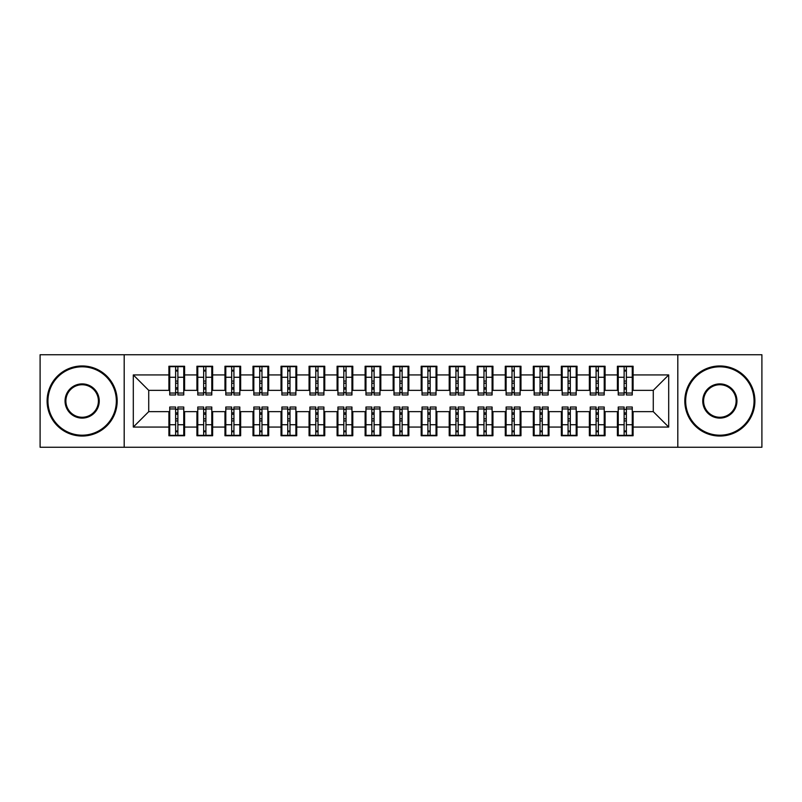 <?xml version="1.0" encoding="UTF-8"?>
<svg xmlns="http://www.w3.org/2000/svg" width="802" height="802" viewBox="0 0 802 802"><rect width="100%" height="100%" fill="white"/><g stroke="black" fill="none" stroke-linecap="round" stroke-linejoin="round"><path stroke-width="1.2" d="M677.81 447.255L761.9 447.255L761.9 354.745L677.81 354.745L677.81 447.255L124.19 447.255L124.19 354.745L40.1 354.745L40.1 447.255L124.19 447.255M624.126 383.196L626.372 383.196L624.126 383.196M626.372 418.804L624.126 418.804L626.372 418.804M596.097 383.196L598.342 383.196L596.097 383.196M598.342 418.804L596.097 418.804L598.342 418.804M568.067 383.196L570.312 383.196L568.067 383.196M570.312 418.804L568.067 418.804L570.312 418.804M540.037 383.196L542.272 383.196L540.037 383.196M542.272 418.804L540.037 418.804L542.272 418.804M512.007 383.196L514.242 383.196L512.007 383.196M514.242 418.804L512.007 418.804L514.242 418.804M483.977 383.196L486.212 383.196L483.977 383.196M486.212 418.804L483.977 418.804L486.212 418.804M455.937 383.196L458.183 383.196L455.937 383.196M458.183 418.804L455.937 418.804L458.183 418.804M427.907 383.196L430.153 383.196L427.907 383.196M430.153 418.804L427.907 418.804L430.153 418.804M399.877 383.196L402.123 383.196L399.877 383.196M402.123 418.804L399.877 418.804L402.123 418.804M371.847 383.196L374.093 383.196L371.847 383.196M374.093 418.804L371.847 418.804L374.093 418.804M343.817 383.196L346.063 383.196L343.817 383.196M346.063 418.804L343.817 418.804L346.063 418.804M315.787 383.196L318.023 383.196L315.787 383.196M318.023 418.804L315.787 418.804L318.023 418.804M287.758 383.196L289.993 383.196L287.758 383.196M289.993 418.804L287.758 418.804L289.993 418.804M259.728 383.196L261.963 383.196L259.728 383.196M261.963 418.804L259.728 418.804L261.963 418.804M231.688 383.196L233.933 383.196L231.688 383.196M233.933 418.804L231.688 418.804L233.933 418.804M203.658 383.196L205.903 383.196L203.658 383.196M205.903 418.804L203.658 418.804L205.903 418.804M677.81 354.745L124.19 354.745M169.743 390.343L148.721 390.343L133.302 374.935L133.302 427.065L168.901 427.065L168.901 435.757L184.6 435.757L184.6 427.065L196.931 427.065L196.931 435.757L212.63 435.757L212.63 427.065L224.961 427.065L224.961 435.757L240.66 435.757L240.66 427.065L253.001 427.065L253.001 435.757L268.69 435.757L268.69 427.065L281.031 427.065L281.031 435.757L296.72 435.757L296.72 427.065L309.061 427.065L309.061 435.757L324.76 435.757L324.76 427.065L337.091 427.065L337.091 435.757L352.79 435.757L352.79 427.065L365.121 427.065L365.121 435.757L380.82 435.757L380.82 427.065L393.15 427.065L393.15 435.757L408.85 435.757L408.85 427.065L421.18 427.065L421.18 435.757L436.879 435.757L436.879 427.065L449.21 427.065L449.21 435.757L464.909 435.757L464.909 427.065L477.24 427.065L477.24 435.757L492.939 435.757L492.939 427.065L505.28 427.065L505.28 435.757L520.969 435.757L520.969 427.065L533.31 427.065L533.31 435.757L548.999 435.757L548.999 427.065L561.34 427.065L561.34 435.757L577.039 435.757L577.039 427.065L589.37 427.065L589.37 435.757L605.069 435.757L605.069 427.065L617.4 427.065L617.4 435.757L633.099 435.757L633.099 411.657L653.279 411.657L653.279 390.343L632.257 390.343M133.302 374.935L168.901 374.935L168.901 390.343M653.279 390.343L668.698 374.935L633.099 374.935L633.099 366.243L617.4 366.243L617.4 374.935L605.069 374.935L605.069 366.243L589.37 366.243L589.37 374.935L577.039 374.935L577.039 366.243L561.34 366.243L561.34 374.935L548.999 374.935L548.999 366.243L533.31 366.243L533.31 374.935L520.969 374.935L520.969 366.243L505.28 366.243L505.28 374.935L492.939 374.935L492.939 366.243L477.24 366.243L477.24 374.935L464.909 374.935L464.909 366.243L449.21 366.243L449.21 374.935L436.879 374.935L436.879 366.243L421.18 366.243L421.18 374.935L408.85 374.935L408.85 366.243L393.15 366.243L393.15 374.935L380.82 374.935L380.82 366.243L365.121 366.243L365.121 374.935L352.79 374.935L352.79 366.243L337.091 366.243L337.091 374.935L324.76 374.935L324.76 366.243L309.061 366.243L309.061 374.935L296.72 374.935L296.72 366.243L281.031 366.243L281.031 374.935L268.69 374.935L268.69 366.243L253.001 366.243L253.001 374.935L240.66 374.935L240.66 366.243L224.961 366.243L224.961 374.935L212.63 374.935L212.63 366.243L196.931 366.243L196.931 374.935L184.6 374.935L184.6 366.243L168.901 366.243L168.901 374.935M668.698 374.935L668.698 427.065L633.099 427.065M605.069 427.065L605.069 411.657L618.242 411.657M617.4 427.065L617.4 411.657M633.099 374.935L633.099 390.343M577.039 427.065L577.039 411.657L590.212 411.657M589.37 427.065L589.37 411.657M617.4 374.935L617.4 390.343L604.227 390.343M605.069 374.935L605.069 390.343M548.999 427.065L548.999 411.657L562.182 411.657M561.34 427.065L561.34 411.657M589.37 374.935L589.37 390.343L576.197 390.343M577.039 374.935L577.039 390.343M520.969 427.065L520.969 411.657L534.152 411.657M533.31 427.065L533.31 411.657M561.34 374.935L561.34 390.343L548.167 390.343M548.999 374.935L548.999 390.343M492.939 427.065L492.939 411.657L506.112 411.657M505.28 427.065L505.28 411.657M533.31 374.935L533.31 390.343L520.127 390.343M520.969 374.935L520.969 390.343M464.909 427.065L464.909 411.657L478.082 411.657M477.24 427.065L477.24 411.657M505.28 374.935L505.28 390.343L492.097 390.343M492.939 374.935L492.939 390.343M436.879 427.065L436.879 411.657L450.052 411.657M449.21 427.065L449.21 411.657M477.24 374.935L477.24 390.343L464.067 390.343M464.909 374.935L464.909 390.343M408.85 427.065L408.85 411.657L422.022 411.657M421.18 427.065L421.18 411.657M449.21 374.935L449.21 390.343L436.037 390.343M436.879 374.935L436.879 390.343M380.82 427.065L380.82 411.657L393.993 411.657M393.15 427.065L393.15 411.657M421.18 374.935L421.18 390.343L408.007 390.343M408.85 374.935L408.85 390.343M352.79 427.065L352.79 411.657L365.963 411.657M365.121 427.065L365.121 411.657M393.15 374.935L393.15 390.343L379.978 390.343M380.82 374.935L380.82 390.343M324.76 427.065L324.76 411.657L337.933 411.657M337.091 427.065L337.091 411.657M365.121 374.935L365.121 390.343L351.948 390.343M352.79 374.935L352.79 390.343M296.72 427.065L296.72 411.657L309.903 411.657M309.061 427.065L309.061 411.657M337.091 374.935L337.091 390.343L323.918 390.343M324.76 374.935L324.76 390.343M268.69 427.065L268.69 411.657L281.873 411.657M281.031 427.065L281.031 411.657M309.061 374.935L309.061 390.343L295.888 390.343M296.72 374.935L296.72 390.343M240.66 427.065L240.66 411.657L253.833 411.657M253.001 427.065L253.001 411.657M281.031 374.935L281.031 390.343L267.848 390.343M268.69 374.935L268.69 390.343M212.63 427.065L212.63 411.657L225.803 411.657M224.961 427.065L224.961 411.657M253.001 374.935L253.001 390.343L239.818 390.343M240.66 374.935L240.66 390.343M184.6 427.065L184.6 411.657L197.773 411.657M196.931 427.065L196.931 411.657M224.961 374.935L224.961 390.343L211.788 390.343M212.63 374.935L212.63 390.343M175.628 383.196L177.874 383.196L175.628 383.196M177.874 418.804L175.628 418.804L177.874 418.804M133.302 427.065L148.721 411.657L169.743 411.657M168.901 427.065L168.901 411.657M196.931 374.935L196.931 390.343L183.758 390.343M184.6 374.935L184.6 390.343M148.721 390.343L148.721 411.657M618.242 390.343L617.4 390.343M590.212 390.343L589.37 390.343M562.182 390.343L561.34 390.343M534.152 390.343L533.31 390.343M506.112 390.343L505.28 390.343M478.082 390.343L477.24 390.343M450.052 390.343L449.21 390.343M422.022 390.343L421.18 390.343M393.993 390.343L393.15 390.343M365.963 390.343L365.121 390.343M337.933 390.343L337.091 390.343M309.903 390.343L309.061 390.343M281.873 390.343L281.031 390.343M253.833 390.343L253.001 390.343M225.803 390.343L224.961 390.343M197.773 390.343L196.931 390.343M183.758 411.657L184.6 411.657M211.788 411.657L212.63 411.657M239.818 411.657L240.66 411.657M267.848 411.657L268.69 411.657M295.888 411.657L296.72 411.657M323.918 411.657L324.76 411.657M351.948 411.657L352.79 411.657M379.978 411.657L380.82 411.657M408.007 411.657L408.85 411.657M436.037 411.657L436.879 411.657M464.067 411.657L464.909 411.657M492.097 411.657L492.939 411.657M520.127 411.657L520.969 411.657M548.167 411.657L548.999 411.657M576.197 411.657L577.039 411.657M604.227 411.657L605.069 411.657M632.257 411.657L633.099 411.657M668.698 427.065L653.279 411.657M169.743 366.524L183.758 366.524L169.743 366.524L169.743 394.975L175.628 394.975L175.628 366.624L183.758 366.664L183.758 394.975L177.874 394.975L177.874 366.664M175.628 370.273L177.874 370.273M175.628 392.619L177.874 392.619M177.874 389.1L175.628 389.1M175.628 387.717L177.874 387.717M184.6 379.557L183.758 379.557M184.6 383.196L183.758 383.196M169.743 379.557L168.901 379.557M169.743 383.196L168.901 383.196M183.758 435.476L169.743 435.476L183.758 435.476L183.758 407.025L177.874 407.025L177.874 435.376L169.743 435.336L169.743 407.025L175.628 407.025L175.628 435.336M177.874 431.727L175.628 431.727M177.874 409.381L175.628 409.381M175.628 412.9L177.874 412.9M177.874 414.283L175.628 414.283M168.901 422.443L169.743 422.443M168.901 418.804L169.743 418.804M183.758 422.443L184.6 422.443M183.758 418.804L184.6 418.804M197.773 366.524L211.788 366.524L197.773 366.524L197.773 394.975L203.658 394.975L203.658 366.624L211.788 366.664L211.788 394.975L205.903 394.975L205.903 366.664M203.658 370.273L205.903 370.273M203.658 392.619L205.903 392.619M205.903 389.1L203.658 389.1M203.658 387.717L205.903 387.717M212.63 379.557L211.788 379.557M212.63 383.196L211.788 383.196M197.773 379.557L196.931 379.557M197.773 383.196L196.931 383.196M225.803 366.524L239.818 366.524L225.803 366.524L225.803 394.975L231.688 394.975L231.688 366.624L239.818 366.664L239.818 394.975L233.933 394.975L233.933 366.664M231.688 370.273L233.933 370.273M231.688 392.619L233.933 392.619M233.933 389.1L231.688 389.1M231.688 387.717L233.933 387.717M240.66 379.557L239.818 379.557M240.66 383.196L239.818 383.196M225.803 379.557L224.961 379.557M225.803 383.196L224.961 383.196M253.833 366.524L267.848 366.524L253.833 366.524L253.833 394.975L259.728 394.975L259.728 366.624L267.848 366.664L267.848 394.975L261.963 394.975L261.963 366.664M259.728 370.273L261.963 370.273M259.728 392.619L261.963 392.619M261.963 389.1L259.728 389.1M259.728 387.717L261.963 387.717M268.69 379.557L267.848 379.557M268.69 383.196L267.848 383.196M253.833 379.557L253.001 379.557M253.833 383.196L253.001 383.196M281.873 366.524L295.888 366.524L281.873 366.524L281.873 394.975L287.758 394.975L287.758 366.624L295.888 366.664L295.888 394.975L289.993 394.975L289.993 366.664M287.758 370.273L289.993 370.273M287.758 392.619L289.993 392.619M289.993 389.1L287.758 389.1M287.758 387.717L289.993 387.717M296.72 379.557L295.888 379.557M296.72 383.196L295.888 383.196M281.873 379.557L281.031 379.557M281.873 383.196L281.031 383.196M211.788 435.476L197.773 435.476L211.788 435.476L211.788 407.025L205.903 407.025L205.903 435.376L197.773 435.336L197.773 407.025L203.658 407.025L203.658 435.336M205.903 431.727L203.658 431.727M205.903 409.381L203.658 409.381M203.658 412.9L205.903 412.9M205.903 414.283L203.658 414.283M196.931 422.443L197.773 422.443M196.931 418.804L197.773 418.804M211.788 422.443L212.63 422.443M211.788 418.804L212.63 418.804M239.818 435.476L225.803 435.476L239.818 435.476L239.818 407.025L233.933 407.025L233.933 435.376L225.803 435.336L225.803 407.025L231.688 407.025L231.688 435.336M233.933 431.727L231.688 431.727M233.933 409.381L231.688 409.381M231.688 412.9L233.933 412.9M233.933 414.283L231.688 414.283M224.961 422.443L225.803 422.443M224.961 418.804L225.803 418.804M239.818 422.443L240.66 422.443M239.818 418.804L240.66 418.804M267.848 435.476L253.833 435.476L267.848 435.476L267.848 407.025L261.963 407.025L261.963 435.376L253.833 435.336L253.833 407.025L259.728 407.025L259.728 435.336M261.963 431.727L259.728 431.727M261.963 409.381L259.728 409.381M259.728 412.9L261.963 412.9M261.963 414.283L259.728 414.283M253.001 422.443L253.833 422.443M253.001 418.804L253.833 418.804M267.848 422.443L268.69 422.443M267.848 418.804L268.69 418.804M295.888 435.476L281.873 435.476L295.888 435.476L295.888 407.025L289.993 407.025L289.993 435.376L281.873 435.336L281.873 407.025L287.758 407.025L287.758 435.336M289.993 431.727L287.758 431.727M289.993 409.381L287.758 409.381M287.758 412.9L289.993 412.9M289.993 414.283L287.758 414.283M281.031 422.443L281.873 422.443M281.031 418.804L281.873 418.804M295.888 422.443L296.72 422.443M295.888 418.804L296.72 418.804M82.145 366.805A34.195 34.195 0 0 0 47.95 401A34.195 34.195 0 0 0 82.145 435.195A34.195 34.195 0 0 0 116.34 401A34.195 34.195 0 0 0 82.145 366.805M82.145 436.037A35.037 35.037 0 0 1 47.107 401A35.037 35.037 0 0 1 82.145 365.963A35.037 35.037 0 0 1 117.182 401A35.037 35.037 0 0 1 82.145 436.037M82.145 383.897A17.103 17.103 0 0 1 99.247 401A17.103 17.103 0 0 1 82.145 418.103A17.103 17.103 0 0 1 65.052 401A17.103 17.103 0 0 1 82.145 383.897M82.145 417.261A16.261 16.261 0 0 0 98.405 401A16.261 16.261 0 0 0 82.145 384.739A16.261 16.261 0 0 0 65.884 401A16.261 16.261 0 0 0 82.145 417.261M719.855 366.805A34.195 34.195 0 0 0 685.66 401A34.195 34.195 0 0 0 719.855 435.195A34.195 34.195 0 0 0 754.05 401A34.195 34.195 0 0 0 719.855 366.805M719.855 436.037A35.037 35.037 0 0 1 684.818 401A35.037 35.037 0 0 1 719.855 365.963A35.037 35.037 0 0 1 754.893 401A35.037 35.037 0 0 1 719.855 436.037M719.855 383.897A17.103 17.103 0 0 1 736.948 401A17.103 17.103 0 0 1 719.855 418.103A17.103 17.103 0 0 1 702.752 401A17.103 17.103 0 0 1 719.855 383.897M719.855 417.261A16.261 16.261 0 0 0 736.116 401A16.261 16.261 0 0 0 719.855 384.739A16.261 16.261 0 0 0 703.595 401A16.261 16.261 0 0 0 719.855 417.261M309.903 366.524L323.918 366.524L309.903 366.524L309.903 394.975L315.787 394.975L315.787 366.624L323.918 366.664L323.918 394.975L318.023 394.975L318.023 366.664M315.787 370.273L318.023 370.273M315.787 392.619L318.023 392.619M318.023 389.1L315.787 389.1M315.787 387.717L318.023 387.717M324.76 379.557L323.918 379.557M324.76 383.196L323.918 383.196M309.903 379.557L309.061 379.557M309.903 383.196L309.061 383.196M323.918 435.476L309.903 435.476L323.918 435.476L323.918 407.025L318.023 407.025L318.023 435.376L309.903 435.336L309.903 407.025L315.787 407.025L315.787 435.336M318.023 431.727L315.787 431.727M318.023 409.381L315.787 409.381M315.787 412.9L318.023 412.9M318.023 414.283L315.787 414.283M309.061 422.443L309.903 422.443M309.061 418.804L309.903 418.804M323.918 422.443L324.76 422.443M323.918 418.804L324.76 418.804M337.933 366.524L351.948 366.524L337.933 366.524L337.933 394.975L343.817 394.975L343.817 366.624L351.948 366.664L351.948 394.975L346.063 394.975L346.063 366.664M343.817 370.273L346.063 370.273M343.817 392.619L346.063 392.619M346.063 389.1L343.817 389.1M343.817 387.717L346.063 387.717M352.79 379.557L351.948 379.557M352.79 383.196L351.948 383.196M337.933 379.557L337.091 379.557M337.933 383.196L337.091 383.196M365.963 366.524L379.978 366.524L365.963 366.524L365.963 394.975L371.847 394.975L371.847 366.624L379.978 366.664L379.978 394.975L374.093 394.975L374.093 366.664M371.847 370.273L374.093 370.273M371.847 392.619L374.093 392.619M374.093 389.1L371.847 389.1M371.847 387.717L374.093 387.717M380.82 379.557L379.978 379.557M380.82 383.196L379.978 383.196M365.963 379.557L365.121 379.557M365.963 383.196L365.121 383.196M393.993 366.524L408.007 366.524L393.993 366.524L393.993 394.975L399.877 394.975L399.877 366.624L408.007 366.664L408.007 394.975L402.123 394.975L402.123 366.664M399.877 370.273L402.123 370.273M399.877 392.619L402.123 392.619M402.123 389.1L399.877 389.1M399.877 387.717L402.123 387.717M408.85 379.557L408.007 379.557M408.85 383.196L408.007 383.196M393.993 379.557L393.15 379.557M393.993 383.196L393.15 383.196M351.948 435.476L337.933 435.476L351.948 435.476L351.948 407.025L346.063 407.025L346.063 435.376L337.933 435.336L337.933 407.025L343.817 407.025L343.817 435.336M346.063 431.727L343.817 431.727M346.063 409.381L343.817 409.381M343.817 412.9L346.063 412.9M346.063 414.283L343.817 414.283M337.091 422.443L337.933 422.443M337.091 418.804L337.933 418.804M351.948 422.443L352.79 422.443M351.948 418.804L352.79 418.804M379.978 435.476L365.963 435.476L379.978 435.476L379.978 407.025L374.093 407.025L374.093 435.376L365.963 435.336L365.963 407.025L371.847 407.025L371.847 435.336M374.093 431.727L371.847 431.727M374.093 409.381L371.847 409.381M371.847 412.9L374.093 412.9M374.093 414.283L371.847 414.283M365.121 422.443L365.963 422.443M365.121 418.804L365.963 418.804M379.978 422.443L380.82 422.443M379.978 418.804L380.82 418.804M408.007 435.476L393.993 435.476L408.007 435.476L408.007 407.025L402.123 407.025L402.123 435.376L393.993 435.336L393.993 407.025L399.877 407.025L399.877 435.336M402.123 431.727L399.877 431.727M402.123 409.381L399.877 409.381M399.877 412.9L402.123 412.9M402.123 414.283L399.877 414.283M393.15 422.443L393.993 422.443M393.15 418.804L393.993 418.804M408.007 422.443L408.85 422.443M408.007 418.804L408.85 418.804M422.022 366.524L436.037 366.524L422.022 366.524L422.022 394.975L427.907 394.975L427.907 366.624L436.037 366.664L436.037 394.975L430.153 394.975L430.153 366.664M427.907 370.273L430.153 370.273M427.907 392.619L430.153 392.619M430.153 389.1L427.907 389.1M427.907 387.717L430.153 387.717M436.879 379.557L436.037 379.557M436.879 383.196L436.037 383.196M422.022 379.557L421.18 379.557M422.022 383.196L421.18 383.196M436.037 435.476L422.022 435.476L436.037 435.476L436.037 407.025L430.153 407.025L430.153 435.376L422.022 435.336L422.022 407.025L427.907 407.025L427.907 435.336M430.153 431.727L427.907 431.727M430.153 409.381L427.907 409.381M427.907 412.9L430.153 412.9M430.153 414.283L427.907 414.283M421.18 422.443L422.022 422.443M421.18 418.804L422.022 418.804M436.037 422.443L436.879 422.443M436.037 418.804L436.879 418.804M450.052 366.524L464.067 366.524L450.052 366.524L450.052 394.975L455.937 394.975L455.937 366.624L464.067 366.664L464.067 394.975L458.183 394.975L458.183 366.664M455.937 370.273L458.183 370.273M455.937 392.619L458.183 392.619M458.183 389.1L455.937 389.1M455.937 387.717L458.183 387.717M464.909 379.557L464.067 379.557M464.909 383.196L464.067 383.196M450.052 379.557L449.21 379.557M450.052 383.196L449.21 383.196M464.067 435.476L450.052 435.476L464.067 435.476L464.067 407.025L458.183 407.025L458.183 435.376L450.052 435.336L450.052 407.025L455.937 407.025L455.937 435.336M458.183 431.727L455.937 431.727M458.183 409.381L455.937 409.381M455.937 412.9L458.183 412.9M458.183 414.283L455.937 414.283M449.21 422.443L450.052 422.443M449.21 418.804L450.052 418.804M464.067 422.443L464.909 422.443M464.067 418.804L464.909 418.804M478.082 366.524L492.097 366.524L478.082 366.524L478.082 394.975L483.977 394.975L483.977 366.624L492.097 366.664L492.097 394.975L486.212 394.975L486.212 366.664M483.977 370.273L486.212 370.273M483.977 392.619L486.212 392.619M486.212 389.1L483.977 389.1M483.977 387.717L486.212 387.717M492.939 379.557L492.097 379.557M492.939 383.196L492.097 383.196M478.082 379.557L477.24 379.557M478.082 383.196L477.24 383.196M492.097 435.476L478.082 435.476L492.097 435.476L492.097 407.025L486.212 407.025L486.212 435.376L478.082 435.336L478.082 407.025L483.977 407.025L483.977 435.336M486.212 431.727L483.977 431.727M486.212 409.381L483.977 409.381M483.977 412.9L486.212 412.9M486.212 414.283L483.977 414.283M477.24 422.443L478.082 422.443M477.24 418.804L478.082 418.804M492.097 422.443L492.939 422.443M492.097 418.804L492.939 418.804M506.112 366.524L520.127 366.524L506.112 366.524L506.112 394.975L512.007 394.975L512.007 366.624L520.127 366.664L520.127 394.975L514.242 394.975L514.242 366.664M512.007 370.273L514.242 370.273M512.007 392.619L514.242 392.619M514.242 389.1L512.007 389.1M512.007 387.717L514.242 387.717M520.969 379.557L520.127 379.557M520.969 383.196L520.127 383.196M506.112 379.557L505.28 379.557M506.112 383.196L505.28 383.196M520.127 435.476L506.112 435.476L520.127 435.476L520.127 407.025L514.242 407.025L514.242 435.376L506.112 435.336L506.112 407.025L512.007 407.025L512.007 435.336M514.242 431.727L512.007 431.727M514.242 409.381L512.007 409.381M512.007 412.9L514.242 412.9M514.242 414.283L512.007 414.283M505.28 422.443L506.112 422.443M505.28 418.804L506.112 418.804M520.127 422.443L520.969 422.443M520.127 418.804L520.969 418.804M534.152 366.524L548.167 366.524L534.152 366.524L534.152 394.975L540.037 394.975L540.037 366.624L548.167 366.664L548.167 394.975L542.272 394.975L542.272 366.664M540.037 370.273L542.272 370.273M540.037 392.619L542.272 392.619M542.272 389.1L540.037 389.1M540.037 387.717L542.272 387.717M548.999 379.557L548.167 379.557M548.999 383.196L548.167 383.196M534.152 379.557L533.31 379.557M534.152 383.196L533.31 383.196M548.167 435.476L534.152 435.476L548.167 435.476L548.167 407.025L542.272 407.025L542.272 435.376L534.152 435.336L534.152 407.025L540.037 407.025L540.037 435.336M542.272 431.727L540.037 431.727M542.272 409.381L540.037 409.381M540.037 412.9L542.272 412.9M542.272 414.283L540.037 414.283M533.31 422.443L534.152 422.443M533.31 418.804L534.152 418.804M548.167 422.443L548.999 422.443M548.167 418.804L548.999 418.804M562.182 366.524L576.197 366.524L562.182 366.524L562.182 394.975L568.067 394.975L568.067 366.624L576.197 366.664L576.197 394.975L570.312 394.975L570.312 366.664M568.067 370.273L570.312 370.273M568.067 392.619L570.312 392.619M570.312 389.1L568.067 389.1M568.067 387.717L570.312 387.717M577.039 379.557L576.197 379.557M577.039 383.196L576.197 383.196M562.182 379.557L561.34 379.557M562.182 383.196L561.34 383.196M576.197 435.476L562.182 435.476L576.197 435.476L576.197 407.025L570.312 407.025L570.312 435.376L562.182 435.336L562.182 407.025L568.067 407.025L568.067 435.336M570.312 431.727L568.067 431.727M570.312 409.381L568.067 409.381M568.067 412.9L570.312 412.9M570.312 414.283L568.067 414.283M561.34 422.443L562.182 422.443M561.34 418.804L562.182 418.804M576.197 422.443L577.039 422.443M576.197 418.804L577.039 418.804M590.212 366.524L604.227 366.524L590.212 366.524L590.212 394.975L596.097 394.975L596.097 366.624L604.227 366.664L604.227 394.975L598.342 394.975L598.342 366.664M596.097 370.273L598.342 370.273M596.097 392.619L598.342 392.619M598.342 389.1L596.097 389.1M596.097 387.717L598.342 387.717M605.069 379.557L604.227 379.557M605.069 383.196L604.227 383.196M590.212 379.557L589.37 379.557M590.212 383.196L589.37 383.196M604.227 435.476L590.212 435.476L604.227 435.476L604.227 407.025L598.342 407.025L598.342 435.376L590.212 435.336L590.212 407.025L596.097 407.025L596.097 435.336M598.342 431.727L596.097 431.727M598.342 409.381L596.097 409.381M596.097 412.9L598.342 412.9M598.342 414.283L596.097 414.283M589.37 422.443L590.212 422.443M589.37 418.804L590.212 418.804M604.227 422.443L605.069 422.443M604.227 418.804L605.069 418.804M618.242 366.524L632.257 366.524L618.242 366.524L618.242 394.975L624.126 394.975L624.126 366.624L632.257 366.664L632.257 394.975L626.372 394.975L626.372 366.664M624.126 370.273L626.372 370.273M624.126 392.619L626.372 392.619M626.372 389.1L624.126 389.1M624.126 387.717L626.372 387.717M633.099 379.557L632.257 379.557M633.099 383.196L632.257 383.196M618.242 379.557L617.4 379.557M618.242 383.196L617.4 383.196M632.257 435.476L618.242 435.476L632.257 435.476L632.257 407.025L626.372 407.025L626.372 435.376L618.242 435.336L618.242 407.025L624.126 407.025L624.126 435.336M626.372 431.727L624.126 431.727M626.372 409.381L624.126 409.381M624.126 412.9L626.372 412.9M626.372 414.283L624.126 414.283M617.4 422.443L618.242 422.443M617.4 418.804L618.242 418.804M632.257 422.443L633.099 422.443M632.257 418.804L633.099 418.804M169.743 366.664L175.628 366.664M177.874 393.05L183.758 393.05M177.874 377.271L183.758 377.271M169.743 393.05L175.628 393.05M169.743 377.271L175.628 377.271M175.628 381.06L177.874 381.06M175.628 371.015L177.874 371.015M183.758 435.336L177.874 435.336M175.628 408.95L169.743 408.95M175.628 424.729L169.743 424.729M183.758 408.95L177.874 408.95M183.758 424.729L177.874 424.729M177.874 420.94L175.628 420.94M177.874 430.985L175.628 430.985M197.773 366.664L203.658 366.664M205.903 393.05L211.788 393.05M205.903 377.271L211.788 377.271M197.773 393.05L203.658 393.05M197.773 377.271L203.658 377.271M203.658 381.06L205.903 381.06M203.658 371.015L205.903 371.015M225.803 366.664L231.688 366.664M233.933 393.05L239.818 393.05M233.933 377.271L239.818 377.271M225.803 393.05L231.688 393.05M225.803 377.271L231.688 377.271M231.688 381.06L233.933 381.06M231.688 371.015L233.933 371.015M253.833 366.664L259.728 366.664M261.963 393.05L267.848 393.05M261.963 377.271L267.848 377.271M253.833 393.05L259.728 393.05M253.833 377.271L259.728 377.271M259.728 381.06L261.963 381.06M259.728 371.015L261.963 371.015M281.873 366.664L287.758 366.664M289.993 393.05L295.888 393.05M289.993 377.271L295.888 377.271M281.873 393.05L287.758 393.05M281.873 377.271L287.758 377.271M287.758 381.06L289.993 381.06M287.758 371.015L289.993 371.015M211.788 435.336L205.903 435.336M203.658 408.95L197.773 408.95M203.658 424.729L197.773 424.729M211.788 408.95L205.903 408.95M211.788 424.729L205.903 424.729M205.903 420.94L203.658 420.94M205.903 430.985L203.658 430.985M239.818 435.336L233.933 435.336M231.688 408.95L225.803 408.95M231.688 424.729L225.803 424.729M239.818 408.95L233.933 408.95M239.818 424.729L233.933 424.729M233.933 420.94L231.688 420.94M233.933 430.985L231.688 430.985M267.848 435.336L261.963 435.336M259.728 408.95L253.833 408.95M259.728 424.729L253.833 424.729M267.848 408.95L261.963 408.95M267.848 424.729L261.963 424.729M261.963 420.94L259.728 420.94M261.963 430.985L259.728 430.985M295.888 435.336L289.993 435.336M287.758 408.95L281.873 408.95M287.758 424.729L281.873 424.729M295.888 408.95L289.993 408.95M295.888 424.729L289.993 424.729M289.993 420.94L287.758 420.94M289.993 430.985L287.758 430.985M309.903 366.664L315.787 366.664M318.023 393.05L323.918 393.05M318.023 377.271L323.918 377.271M309.903 393.05L315.787 393.05M309.903 377.271L315.787 377.271M315.787 381.06L318.023 381.06M315.787 371.015L318.023 371.015M323.918 435.336L318.023 435.336M315.787 408.95L309.903 408.95M315.787 424.729L309.903 424.729M323.918 408.95L318.023 408.95M323.918 424.729L318.023 424.729M318.023 420.94L315.787 420.94M318.023 430.985L315.787 430.985M337.933 366.664L343.817 366.664M346.063 393.05L351.948 393.05M346.063 377.271L351.948 377.271M337.933 393.05L343.817 393.05M337.933 377.271L343.817 377.271M343.817 381.06L346.063 381.06M343.817 371.015L346.063 371.015M365.963 366.664L371.847 366.664M374.093 393.05L379.978 393.05M374.093 377.271L379.978 377.271M365.963 393.05L371.847 393.05M365.963 377.271L371.847 377.271M371.847 381.06L374.093 381.06M371.847 371.015L374.093 371.015M393.993 366.664L399.877 366.664M402.123 393.05L408.007 393.05M402.123 377.271L408.007 377.271M393.993 393.05L399.877 393.05M393.993 377.271L399.877 377.271M399.877 381.06L402.123 381.06M399.877 371.015L402.123 371.015M351.948 435.336L346.063 435.336M343.817 408.95L337.933 408.95M343.817 424.729L337.933 424.729M351.948 408.95L346.063 408.95M351.948 424.729L346.063 424.729M346.063 420.94L343.817 420.94M346.063 430.985L343.817 430.985M379.978 435.336L374.093 435.336M371.847 408.95L365.963 408.95M371.847 424.729L365.963 424.729M379.978 408.95L374.093 408.95M379.978 424.729L374.093 424.729M374.093 420.94L371.847 420.94M374.093 430.985L371.847 430.985M408.007 435.336L402.123 435.336M399.877 408.95L393.993 408.95M399.877 424.729L393.993 424.729M408.007 408.95L402.123 408.95M408.007 424.729L402.123 424.729M402.123 420.94L399.877 420.94M402.123 430.985L399.877 430.985M422.022 366.664L427.907 366.664M430.153 393.05L436.037 393.05M430.153 377.271L436.037 377.271M422.022 393.05L427.907 393.05M422.022 377.271L427.907 377.271M427.907 381.06L430.153 381.06M427.907 371.015L430.153 371.015M436.037 435.336L430.153 435.336M427.907 408.95L422.022 408.95M427.907 424.729L422.022 424.729M436.037 408.95L430.153 408.95M436.037 424.729L430.153 424.729M430.153 420.94L427.907 420.94M430.153 430.985L427.907 430.985M450.052 366.664L455.937 366.664M458.183 393.05L464.067 393.05M458.183 377.271L464.067 377.271M450.052 393.05L455.937 393.05M450.052 377.271L455.937 377.271M455.937 381.06L458.183 381.06M455.937 371.015L458.183 371.015M464.067 435.336L458.183 435.336M455.937 408.95L450.052 408.95M455.937 424.729L450.052 424.729M464.067 408.95L458.183 408.95M464.067 424.729L458.183 424.729M458.183 420.94L455.937 420.94M458.183 430.985L455.937 430.985M478.082 366.664L483.977 366.664M486.212 393.05L492.097 393.05M486.212 377.271L492.097 377.271M478.082 393.05L483.977 393.05M478.082 377.271L483.977 377.271M483.977 381.06L486.212 381.06M483.977 371.015L486.212 371.015M492.097 435.336L486.212 435.336M483.977 408.95L478.082 408.95M483.977 424.729L478.082 424.729M492.097 408.95L486.212 408.95M492.097 424.729L486.212 424.729M486.212 420.94L483.977 420.94M486.212 430.985L483.977 430.985M506.112 366.664L512.007 366.664M514.242 393.05L520.127 393.05M514.242 377.271L520.127 377.271M506.112 393.05L512.007 393.05M506.112 377.271L512.007 377.271M512.007 381.06L514.242 381.06M512.007 371.015L514.242 371.015M520.127 435.336L514.242 435.336M512.007 408.95L506.112 408.95M512.007 424.729L506.112 424.729M520.127 408.95L514.242 408.95M520.127 424.729L514.242 424.729M514.242 420.94L512.007 420.94M514.242 430.985L512.007 430.985M534.152 366.664L540.037 366.664M542.272 393.05L548.167 393.05M542.272 377.271L548.167 377.271M534.152 393.05L540.037 393.05M534.152 377.271L540.037 377.271M540.037 381.06L542.272 381.06M540.037 371.015L542.272 371.015M548.167 435.336L542.272 435.336M540.037 408.95L534.152 408.95M540.037 424.729L534.152 424.729M548.167 408.95L542.272 408.95M548.167 424.729L542.272 424.729M542.272 420.94L540.037 420.94M542.272 430.985L540.037 430.985M562.182 366.664L568.067 366.664M570.312 393.05L576.197 393.05M570.312 377.271L576.197 377.271M562.182 393.05L568.067 393.05M562.182 377.271L568.067 377.271M568.067 381.06L570.312 381.06M568.067 371.015L570.312 371.015M576.197 435.336L570.312 435.336M568.067 408.95L562.182 408.95M568.067 424.729L562.182 424.729M576.197 408.95L570.312 408.95M576.197 424.729L570.312 424.729M570.312 420.94L568.067 420.94M570.312 430.985L568.067 430.985M590.212 366.664L596.097 366.664M598.342 393.05L604.227 393.05M598.342 377.271L604.227 377.271M590.212 393.05L596.097 393.05M590.212 377.271L596.097 377.271M596.097 381.06L598.342 381.06M596.097 371.015L598.342 371.015M604.227 435.336L598.342 435.336M596.097 408.95L590.212 408.95M596.097 424.729L590.212 424.729M604.227 408.95L598.342 408.95M604.227 424.729L598.342 424.729M598.342 420.94L596.097 420.94M598.342 430.985L596.097 430.985M618.242 366.664L624.126 366.664M626.372 393.05L632.257 393.05M626.372 377.271L632.257 377.271M618.242 393.05L624.126 393.05M618.242 377.271L624.126 377.271M624.126 381.06L626.372 381.06M624.126 371.015L626.372 371.015M632.257 435.336L626.372 435.336M624.126 408.95L618.242 408.95M624.126 424.729L618.242 424.729M632.257 408.95L626.372 408.95M632.257 424.729L626.372 424.729M626.372 420.94L624.126 420.94M626.372 430.985L624.126 430.985"/></g></svg>
